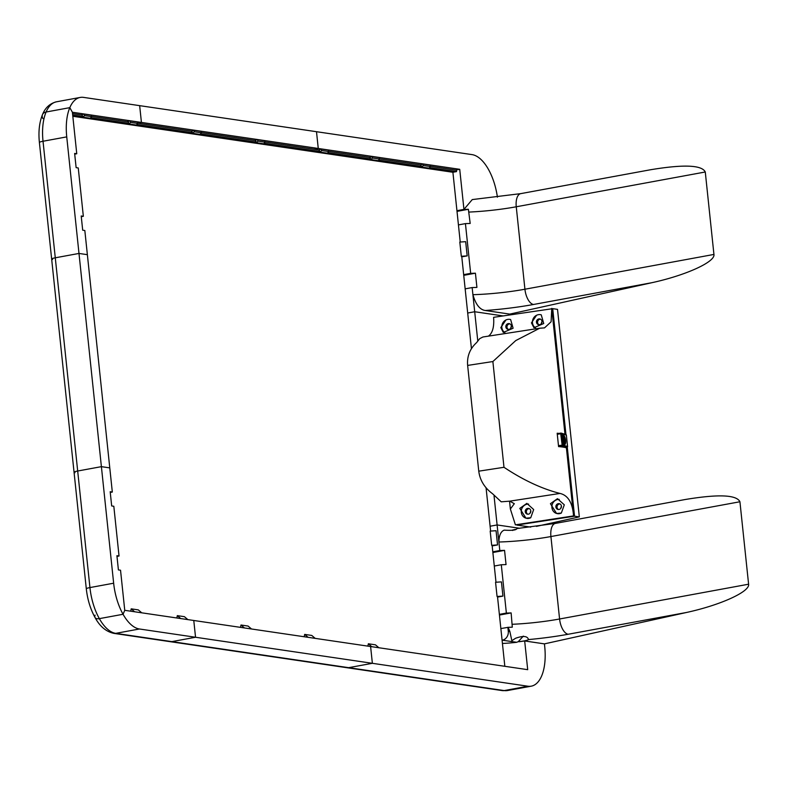 <?xml version="1.0" encoding="UTF-8"?>
<svg xmlns="http://www.w3.org/2000/svg" width="788" height="788" viewBox="0 0 788 788"><rect width="100%" height="100%" fill="white"/><g stroke="black" fill="none" stroke-linecap="round" stroke-linejoin="round"><path stroke-width="1.18" d="M460.231 242.024L452.903 172.267L72.821 116.269M452.903 172.267L456.567 171.587L456.419 170.169L430.228 166.307M72.693 115.028L82.809 116.525M90.748 117.698L128.907 123.312M136.856 124.484L192.587 132.699M200.536 133.871L256.267 142.076M264.216 143.249L319.948 151.463M327.897 152.626L370.764 158.949M378.713 160.122L421.59 166.435M429.529 167.608L456.567 171.587M422.053 167.125L429.155 168.169L430.258 166.524L423.156 165.47L422.053 167.125L420.546 164.889L379.412 158.821M371.237 159.639L378.339 160.683L379.432 159.038L372.33 157.984L371.237 159.639L369.73 157.403L328.596 151.335M320.411 152.153L327.512 153.197L328.616 151.542L321.514 150.498L320.411 152.153L318.904 149.917L264.916 141.948M255.223 140.53L201.236 132.571M193.06 133.389L200.162 134.433L201.255 132.788L194.153 131.734L193.06 133.389L191.553 131.153L137.555 123.194M127.873 121.766L91.447 116.397M81.765 114.969L72.545 113.61M504.832 666.303L497.524 596.821M495.997 582.234L492.145 545.651M490.619 531.063L486.068 487.792M471.441 348.651L461.768 256.612M467.639 365.425L492.874 361.544L515.736 340.593L539.681 328.232L482.926 336.988L479.705 338.643L476.622 342.593C469.884 348.729 466.89 356.343 467.639 365.425L478.759 471.175C479.922 480.247 484.502 487.762 492.51 493.702L501.217 501.818L509.767 501.158L514.318 503.699L510.368 509.018L509.54 501.158M567.271 447.16L574.531 516.189L573.565 515.904C572.571 502.803 568.05 495.307 560.012 493.436C541.947 488.846 523.281 480.138 503.985 467.294L478.759 471.175M566.405 447.811L573.565 515.904L515.411 524.847L574.531 516.189L567.37 448.096L566.405 447.811A50.53 7.122 174 0 0 558.574 446.599L557.175 433.233A50.53 7.122 -6 0 1 558.948 433.39M510.368 509.018L515.411 524.847M561.342 513.047L556.584 513.471L550.428 503.709L557.461 498.676L564.297 504.822L561.342 513.047A7.22 6.767 -73.5 0 1 557.402 513.658M530.718 517.765L525.951 518.179L519.804 508.388L526.837 503.384L533.673 509.54L530.718 517.765A7.22 6.767 -73.5 0 1 526.768 518.366M509.866 319.386L510.634 319.554A7.22 6.767 106.5 0 0 509.866 319.386A7.22 6.767 -73.5 0 0 505.926 319.987A7.22 6.767 106.5 0 0 504.862 332.615M508.368 329.423A2.955 2.778 106.5 0 1 510.003 323.888A2.955 2.778 106.5 0 0 508.368 329.423M508.91 329.394A2.955 2.778 106.5 0 1 505.945 325.7A2.955 2.778 106.5 0 1 511.382 326.665A2.955 2.778 106.5 0 1 508.91 329.394M510.634 319.554L513.106 328.241L503.315 332.447L500.823 327.581L505.926 319.987M558.416 509.491A2.955 2.778 106.5 0 1 560.051 503.956A2.955 2.778 106.5 0 0 558.416 509.491M558.958 509.472A2.955 2.778 106.5 0 1 555.993 505.768A2.955 2.778 106.5 0 1 561.43 506.743A2.955 2.778 106.5 0 1 558.958 509.472M556.555 513.461A7.22 6.767 106.5 0 1 559.234 499.385M540.489 314.668L541.257 314.845A7.22 6.767 106.5 0 0 540.489 314.668A7.22 6.767 -73.5 0 0 536.549 315.279A7.22 6.767 106.5 0 0 535.485 327.906M538.992 324.715A2.955 2.778 106.5 0 1 540.627 319.17A2.955 2.778 106.5 0 0 538.992 324.715M539.544 324.686A2.955 2.778 106.5 0 1 536.579 320.982A2.955 2.778 106.5 0 1 542.006 321.957A2.955 2.778 106.5 0 1 539.544 324.686M541.257 314.845L543.74 323.513L533.939 327.729L531.457 322.863L536.549 315.279M527.783 514.209A2.955 2.778 106.5 0 1 529.428 508.664A2.955 2.778 106.5 0 0 527.783 514.209M528.334 514.18A2.955 2.778 106.5 0 1 525.369 510.476A2.955 2.778 106.5 0 1 530.807 511.451A2.955 2.778 106.5 0 1 528.334 514.18M525.931 518.169A7.22 6.767 106.5 0 1 528.61 504.093M539.681 328.232L544.518 327.877L551.098 321.79L551.748 308.374L564.976 434.247M536.421 526.374L579.328 516.898L557.52 309.369L552.713 308.66L565.951 434.543L552.713 308.66L493.603 317.328C494.293 326.862 492.579 333.127 488.452 336.112M579.328 516.898L574.531 516.189L516.859 525.064L530.708 527.103M541.464 323.464A2.955 2.778 106.5 0 1 542.026 321.573M530.255 512.958A2.955 2.778 106.5 0 1 530.817 511.067M510.831 328.172A2.955 2.778 106.5 0 1 511.392 326.281M560.889 508.24A2.955 2.778 106.5 0 1 561.44 506.349M477.755 340.771L474.701 311.743L502.892 315.889L474.701 311.743L472.16 287.571L465.156 288.861M492.796 551.827L499.799 550.536L497.11 524.946L519.755 528.285L497.11 524.946L494.056 495.918M497.11 524.946L490.106 526.236L497.11 524.946M467.698 313.023L474.701 311.743L467.698 313.023M527.901 686.22L504.192 690.583L348.66 667.672L372.369 663.309L348.66 667.672L171.833 641.619L195.542 637.256L171.833 641.619L115.728 633.355L139.437 628.991L195.542 637.256L193.779 620.481L195.542 637.256L372.369 663.309L370.606 646.534L372.369 663.309L527.901 686.22A43.31 20.655 -100.4 0 0 531.26 686.171A43.31 20.655 -100.4 0 0 544.725 646.712L544.429 643.875L524.68 640.959L527.704 669.672L124.75 610.316L123.056 614.276L124.75 610.316L120.534 570.226L118.407 569.911L116.91 555.698L119.037 556.013L116.988 556.397M119.037 556.013L113.817 506.26L111.679 505.955L110.192 491.732L112.32 492.047L110.261 492.431M74.998 472.692A7.22 1.015 -6 0 1 74.062 472.298A7.22 1.015 -6 0 1 77.687 471.017L101.396 466.654L109.778 467.885L112.32 492.047M139.437 628.991A43.31 20.655 -100.4 0 1 123.056 614.276L99.347 618.639A7.22 3.713 150.6 0 1 95.043 617.526A7.22 3.713 150.6 0 1 95.092 615.132M95.043 617.526C90.403 609.094 87.488 599.54 86.306 588.853A7.22 1.015 -6 0 1 89.94 587.572A43.31 20.655 -100.4 0 0 99.347 618.639A7.22 3.713 150.6 0 1 95.043 617.526C99.81 626.411 106.104 631.69 113.925 633.385A7.22 6.265 98.4 0 0 115.728 633.355A43.31 20.655 -100.4 0 1 99.347 618.639L123.056 614.276A43.31 20.655 -100.4 0 1 113.649 583.209L89.94 587.572L77.687 471.017L101.396 466.654L113.649 583.209M499.444 615.054L511.126 612.906L512.298 627.179A54.431 7.673 -6 0 1 508.132 627.327L509.856 631.503L511.845 640.683L515.559 638.27C523.232 635.552 527.546 635.985 528.482 639.58A8.658 1.221 -6 0 1 518.258 641.649L516.711 642.299A32.485 4.58 174 0 1 502.429 643.461M509.856 631.503L508.28 631.267A7.791 6.767 98.4 0 1 502.35 640.191L516.711 642.299M523.33 636.113L518.258 641.649M508.132 627.327L500.863 628.578M508.28 631.267L507.866 627.287M499.365 614.364L506.369 613.074L501.296 564.75L494.293 566.04M491.682 545.306L490.185 531.092L496.056 530.718L497.553 544.932L492.559 545.848L491.682 545.306L497.553 544.932M497.061 596.477L495.563 582.263L501.434 581.889L502.931 596.102L497.937 597.018L497.061 596.477L502.931 596.102M518.947 641.747A32.485 4.58 174 0 0 524.68 640.959M512.624 530.482L512.574 530.029A8.658 1.221 174 0 0 515.322 529.388M516.938 528.561L555.402 523.399L684.999 499.553C718.252 494.017 736.563 494.756 739.932 501.759L748.6 584.203L559.578 618.994A54.136 7.634 -6 0 1 512.318 624.283M516.83 528.709C516.091 530.166 511.885 530.639 504.192 530.137C500.823 531.476 499.06 535.426 498.902 542.006A54.136 7.634 174 0 0 550.92 536.549A14.44 6.885 -100.4 0 1 555.402 523.399M528.571 639.295L528.482 639.58A68.576 9.663 174 0 0 568.178 634.251A14.44 6.885 -100.4 0 1 559.578 618.994L550.92 536.549L739.932 501.759M367.868 646.13L368.351 643.776L371.778 646.702M378.88 647.756L375.452 644.83L368.351 643.776M531.26 686.171L507.551 690.534L502.389 690.613L346.868 667.702A7.22 6.265 98.4 0 0 348.66 667.672A7.22 6.265 98.4 0 1 346.868 667.702L113.925 633.385M492.864 552.516L504.556 550.369L506.044 564.582A54.136 7.634 -6 0 1 501.296 564.75M506.369 613.074A54.136 7.634 174 0 0 511.126 612.906M499.799 550.536A54.136 7.634 174 0 0 504.556 550.369M544.429 643.875L686.417 612.493C720.468 605.125 750.107 591.64 748.6 584.203M462.004 256.789L461.305 256.267L467.176 255.893L462.004 256.789M467.176 255.893L465.678 241.68L459.808 242.054L461.305 256.267M318.904 149.917L321.366 149.08L328.468 150.124L328.616 151.542M321.366 149.08L321.514 150.498M497.415 197.167A43.31 20.655 -100.4 0 0 472.032 154.615L316.5 131.704L318.263 148.469L314.225 149.218L318.263 148.469L141.426 122.426L137.555 123.135L141.426 122.426L72.397 112.251L69.807 107.651A43.31 20.655 -100.4 0 1 80.209 97.436A43.31 20.655 -100.4 0 1 83.567 97.387L139.663 105.651L141.426 122.426L139.663 105.651L316.5 131.704L318.263 148.469L459.729 169.312L455.691 170.06M420.546 164.889L422.998 164.052L430.1 165.096L430.258 166.524M369.73 157.403L372.182 156.566L379.284 157.61L379.432 159.038M456.941 210.691L463.945 209.401L459.729 169.312M463.945 209.401L472.258 199.581L520.75 193.631L650.336 169.784C683.6 164.249 701.911 164.988 705.28 171.991L713.938 254.435L524.926 289.226L516.258 206.781A14.44 6.885 -100.4 0 1 520.75 193.631M463.738 275.347L475.42 273.19L476.917 287.403A54.136 7.634 -6 0 1 472.16 287.571M457.01 211.381L468.377 209.283L470.19 223.447A54.136 7.634 -6 0 1 465.432 223.615L458.439 224.905M463.669 274.648L470.663 273.357A54.136 7.634 174 0 0 475.42 273.19M464.211 209.441A54.431 7.673 174 0 0 468.377 209.283M470.663 273.357L465.432 223.615M509.846 314.826L509.767 314.107L651.765 282.725C685.816 275.357 715.455 261.882 713.938 254.435M509.767 314.107L485.309 310.502C479.833 309.753 475.706 304.473 472.908 294.682A54.136 7.634 -6 0 0 524.926 289.226A14.44 6.885 -100.4 0 0 533.515 304.483L651.765 282.725M372.182 156.566L372.33 157.984M422.998 164.052L423.156 165.47M240.517 627.366L240.99 625.012L244.418 627.938M251.52 628.991L248.092 626.066L240.99 625.012M304.188 636.743L304.67 634.399L308.098 637.325M315.2 638.369L311.772 635.443L304.67 634.399M171.833 641.619A7.22 6.265 98.4 0 1 170.031 641.649A7.22 6.265 98.4 0 0 171.833 641.619M84.375 115.56L83.272 117.215L81.725 114.605L84.218 114.142L84.375 115.56L91.477 116.614L90.374 118.259L83.272 117.215M84.218 114.142L91.319 115.186L91.477 116.614M130.473 122.357L129.38 124.011L127.833 121.391L130.325 120.938L130.473 122.357L137.575 123.401L136.482 125.056L129.38 124.011M130.325 120.938L137.427 121.982L137.575 123.401M86.306 588.853L74.062 472.298A7.22 1.015 -6 0 1 77.687 471.017L55.278 257.804L78.987 253.441L55.278 257.804L43.025 141.249L66.744 136.885L101.396 466.654L109.778 467.885L87.37 254.672L78.987 253.441L87.37 254.672L84.828 230.51L82.701 230.194L81.203 215.981L83.341 216.296L78.258 167.972L76.131 167.657L74.633 153.443L76.761 153.758L72.397 112.251L69.807 107.651L46.098 112.014A7.22 5.152 -156.9 0 0 42.493 114.585A7.22 5.152 -156.9 0 0 42.897 118.564M191.553 131.153L194.006 130.316L201.107 131.36L201.255 132.788M194.006 130.316L194.153 131.734M257.834 141.121L256.74 142.766L255.194 140.156L257.686 139.693L257.834 141.121L264.935 142.165L263.842 143.82L256.74 142.766M257.686 139.693L264.788 140.747L264.935 142.165M74.062 472.298L51.653 259.085A7.22 1.015 174 0 1 55.278 257.804A7.22 1.015 174 0 0 51.653 259.085A7.22 1.015 174 0 0 52.589 259.479M130.729 611.192L131.202 608.838L134.64 611.764M141.742 612.818L138.304 609.892L131.202 608.838M176.837 617.989L177.31 615.635L180.738 618.56M187.839 619.604L184.412 616.679L177.31 615.635M51.653 259.085L39.4 142.529A7.22 1.015 174 0 1 43.025 141.249A43.31 20.655 -100.4 0 1 46.098 112.014A7.22 5.152 -156.9 0 0 42.493 114.585C45.251 107.71 49.92 103.445 56.49 101.8A43.31 20.655 -100.4 0 0 46.098 112.014L69.807 107.651A43.31 20.655 -100.4 0 0 66.744 136.885M83.341 216.296L81.282 216.68M76.761 153.758L74.702 154.133M564.05 444.481L563.302 437.606L562.405 437.695M563.519 436.641L564.297 444.058A4.62 1.478 81.3 0 0 563.519 436.641L562.514 436.67L563.361 436.542M560.898 433.104L560.731 433.745L561.647 433.705A0.719 0.68 -73.5 0 0 560.898 433.104M557.283 434.277L560.731 433.745L562.238 445.9A0.719 0.68 -73.5 0 0 562.839 445.082L558.475 445.644M567.527 446.53L567.527 446.471A0.719 0.68 106.5 0 1 566.927 447.279L566.996 447.269M565.577 434.493A0.719 0.68 106.5 0 1 565.863 434.513L565.863 434.513A0.719 0.68 106.5 0 1 566.326 435.094L566.336 435.163M560.012 493.436L509.767 501.158M492.874 361.544L503.985 467.294M502.389 690.613A7.22 6.265 -81.6 0 0 504.192 690.583A43.31 20.655 -100.4 0 0 507.551 690.534M568.178 634.251L686.417 612.493M468.998 212.071A54.136 7.634 174 0 0 516.258 206.781L705.28 171.991M485.309 310.502A68.576 9.663 174 0 0 533.515 304.483M563.272 437.547L564.159 437.645M562.839 435.675A4.62 1.478 -98.7 0 1 563.262 435.37A4.62 1.478 -98.7 0 1 565.508 440.394A4.62 1.478 -98.7 0 1 564.671 444.501A4.62 1.478 -98.7 0 1 564.444 444.481A4.62 1.478 -98.7 0 1 564.169 444.334M567.527 446.471L562.839 445.082L561.647 433.705L566.326 435.094L567.527 446.471M565.597 440.394A4.689 1.497 81.3 0 0 562.829 435.695A4.689 1.497 81.3 0 0 563.666 443.693A4.689 1.497 81.3 0 0 565.597 440.394M562.504 436.69L563.45 436.591A4.689 1.497 -98.7 0 1 564.277 444.058M563.725 437.192L562.425 437.389L563.725 437.192M560.829 433.114L557.215 433.666L560.859 433.104A0.719 0.719 0 0 1 561.174 433.124L565.863 434.513A0.719 0.719 0 0 1 566.375 435.124L567.567 446.5A0.719 0.719 0 0 1 566.956 447.288L565.351 447.535L566.927 447.279L562.238 445.9L558.564 446.461M80.209 97.436L56.49 101.8M42.493 114.585C39.311 122.465 38.287 131.773 39.4 142.529M564.346 439.418L564.582 441.664M564.671 444.501C563.578 447.456 561.342 432.858 563.262 435.37"/></g></svg>
